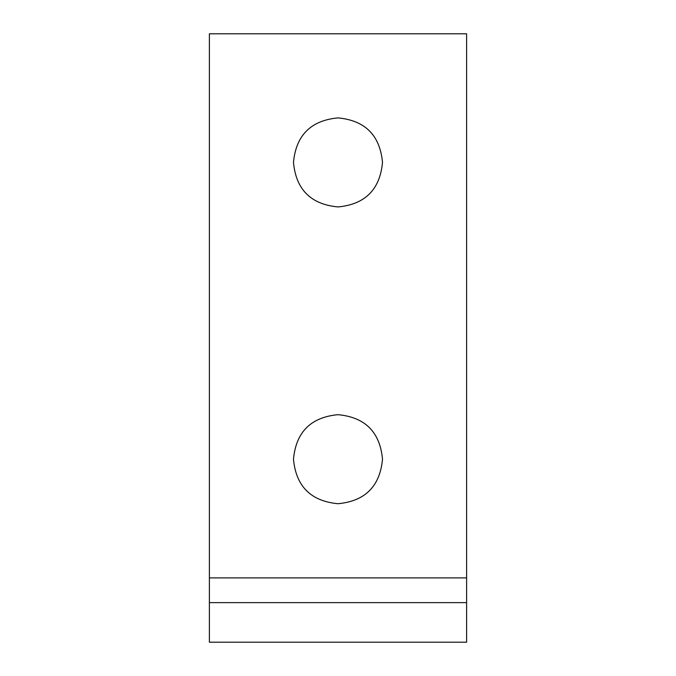 <?xml version="1.0" encoding="UTF-8"?>
<svg xmlns="http://www.w3.org/2000/svg" width="676" height="676" viewBox="0 0 676 676"><rect width="100%" height="100%" fill="white"/><g stroke="black" fill="none" stroke-linecap="round" stroke-linejoin="round"><path stroke-width="1.01" d="M337.992 503.713C310.859 501.17 296.02 486.323 293.477 459.19C296.02 432.065 310.859 417.227 337.992 414.675C365.125 417.227 379.963 432.065 382.506 459.19C379.963 486.323 365.125 501.17 337.992 503.713M337.992 206.932C310.859 204.38 296.02 189.542 293.477 162.417C296.02 135.284 310.859 120.446 337.992 117.894C365.125 120.446 379.963 135.284 382.506 162.417C379.963 189.542 365.125 204.38 337.992 206.932M209.391 602.629L209.391 642.2L466.609 642.2L466.609 33.8L209.391 33.8L209.391 602.629L466.609 602.629M209.391 577.895L466.609 577.895"/></g></svg>
